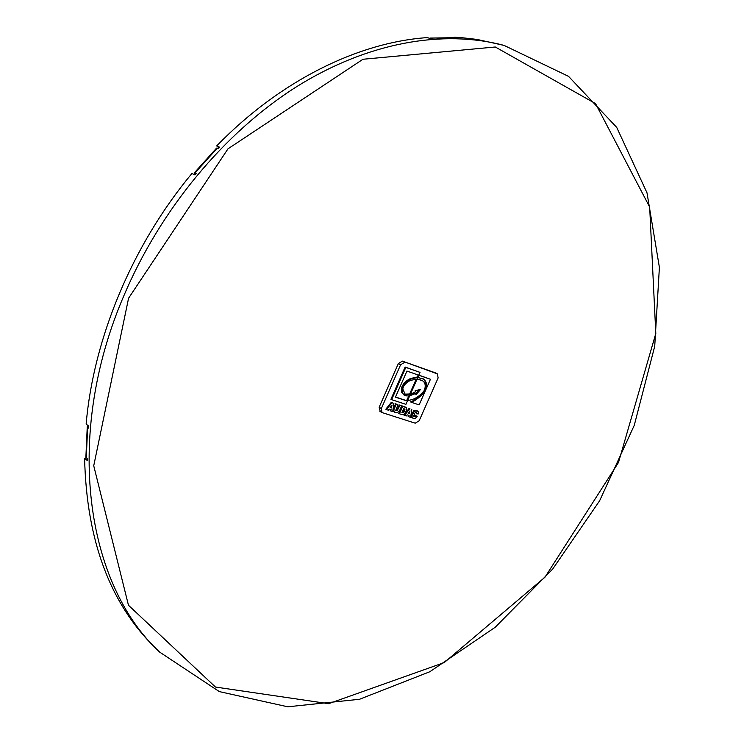 <?xml version="1.0" encoding="UTF-8"?>
<svg xmlns="http://www.w3.org/2000/svg" width="744" height="744" viewBox="0 0 744 744"><rect width="100%" height="100%" fill="white"/><g stroke="black" fill="none" stroke-linecap="round" stroke-linejoin="round"><path stroke-width="1.12" d="M434.887 372.558L437.398 373.897L438.123 377.933L419.198 420.704L415.264 423.197L382.016 412.557L381.328 408.568L379.142 407.266L398.347 363.584L402.383 361.119L435.389 372.837M380.24 411.441L379.142 407.266M437.137 373.776L402.383 361.119M398.347 363.584L400.579 364.811L404.615 362.337M400.579 364.811L381.328 408.568M391.604 399.649L390.935 399.268L405.127 367.043L420.025 372.381L405.796 367.415L391.604 399.649L405.926 404.345L407.638 400.449L406.196 400.7L395.445 397.147L406.931 371.079L418.788 375.19L417.803 377.431L423.95 379.254C427.651 383.197 427.586 387.782 423.764 392.999C418.444 398.3 414.231 401.388 411.134 402.234L419.132 404.876L430.451 379.282L418.779 375.227L420.025 372.381M395.51 397.008L405.536 400.319L406.977 400.067L408.782 395.975M402.048 405.889L402.718 406.271L399.407 413.766L398.747 413.376L402.048 405.889L405.564 407.21M394.562 412.204L393.474 411.395L393.158 409.572L395.529 403.76L397.947 404.717L396.189 404.15L393.818 409.953L394.134 411.785L397.045 412.874L399.677 410.4L401.658 405.926L399.9 405.359L397.194 410.818L395.762 410.353L397.947 404.717M395.864 410.586L397.222 409.553L399.24 404.969L401.658 405.926M386.462 409.609L385.801 409.219L391.279 402.374L393.883 403.397L391.939 402.764L386.462 409.609L388.275 410.195L389.103 409.042L391.121 409.684L390.851 411.023L392.711 411.618L393.883 403.397M390.851 411.023L390.191 410.632L390.423 409.46M412.529 417.933L411.116 415.673L413.692 410.669L417.124 410.837M415.989 412.436L416.687 413.841L415.933 412.436M413.757 416.361L415.31 415.226L415.97 415.617L415.133 416.575L413.627 415.989L414.985 412.818L416.566 412.771M405.954 412.362L409.247 408.233L409.907 408.614L404.494 415.403L403.834 415.013L404.485 414.203M409.247 408.233L409.907 408.614M404.494 415.403L406.28 415.97L407.098 414.827L409.07 415.459L408.809 416.789L408.14 416.398L408.372 415.236M404.141 395.018L401.602 392.218L401.397 388.377C402.709 384.034 405.722 380.761 410.437 378.547L417.124 377.059L417.803 377.431L411.107 378.919C406.391 381.133 403.378 384.416 402.067 388.759L402.123 392.107L403.639 394.636L406.736 395.948L409.665 395.854L407.647 400.449C413.98 399.881 419.551 396.524 424.368 390.368C425.987 385.578 425.252 382.295 422.155 380.519L417.059 379.115L410.316 394.385L415.245 391.949L415.078 390.86L420.686 389.279L415.933 394.832L415.617 393.483L409.674 395.854L410.316 394.385L405.21 394.367L402.811 389.01C403.239 385.755 405.759 382.881 410.372 380.389L417.059 379.115L418.063 374.939M404.876 394.162L409.646 394.013L416.24 379.077M418.826 375.106L430.451 379.282M411.134 402.234L410.465 401.853C413.571 401.007 417.775 397.928 423.094 392.618C426.917 387.41 426.982 382.825 423.28 378.882L422.778 378.557M415.719 393.92L419.384 389.651M417.189 378.826L422.155 380.519M409.925 395.278L414.957 393.102L415.617 393.483M409.656 394.004L410.316 394.385L409.646 394.013M408.289 413.199L409.414 413.738L408.186 413.339L409.981 410.855L409.414 413.738M408.754 413.348L408.968 412.26M408.809 416.789L410.623 417.365L411.813 409.237M416.687 413.841L418.407 413.887L418.277 411.851L417.486 411.014L414.352 411.06L411.776 416.063L412.836 418.137L414.92 418.565L417.217 416.714L415.97 415.617M390.312 407.396L391.465 407.945L390.209 407.535L392.032 405.034L391.465 407.945M390.805 407.554L391.028 406.41M391.279 402.374L391.939 402.764M393.148 410.558L393.809 410.948M395.529 403.76L396.189 404.15M396.533 410.437L397.194 410.818M399.24 404.969L399.9 405.359M403.713 408.54L404.931 409.442L403.797 412.418L401.909 412.632L403.713 408.54M401.983 412.464L403.136 412.027L404.085 408.661M399.407 413.766L402.011 414.603L404.187 414.399L406.773 410.186L406.429 407.796L402.718 406.271M405.127 367.043L405.796 367.415M405.536 400.319L406.196 400.7M454.491 37.674L454.547 37.2L461.085 37.6L477.09 39.432L504.097 45.412C443.331 29.258 367.713 42.073 296.047 87.057C224.586 132.358 160.397 209.297 123.727 296.066C63.454 436.337 86.016 584.31 159.709 652.135L219.322 691.604L287.788 706.8L359.51 699.276L429.893 671.702L495.234 627.239L552.615 569.16L599.627 500.759L634.26 425.326L654.72 346.286L659.398 267.384L647.001 192.826L616.702 127.373L568.556 76.372L504.097 45.412M454.547 37.2L457.988 38.13L454.621 37.712M429.707 38.307L430.906 38.102L432.125 38.437L430.571 38.549L427.168 37.609C358.292 42.371 280.302 80.445 216.681 145.917L219.713 147.238L218.29 148.707L216.476 148.186M195.337 174.338L194.482 172.682L195.133 172.813L196.193 173.315L194.863 174.914L191.896 173.51C132.516 244.785 93.521 338.241 86.137 424.099L88.75 426.191L88.583 428.126L87.253 426.749L88.22 425.763M85.885 457.067L87.197 458.592L87.197 460.471L84.602 458.285L86.444 457.96M159.709 652.135L155.645 648.191C110.261 604.147 86.583 540.841 84.602 458.285M218.996 147.972L216.681 145.917M423.094 392.618L423.764 392.999M423.28 378.882L423.95 379.254M401.397 388.377L402.067 388.759M410.437 378.547L411.107 378.919M405.908 394.45L406.577 394.832M411.562 417.235L412.223 417.626M411.116 415.673L411.776 416.063M413.692 410.669L414.352 411.06M416.073 412.901L416.742 413.292M414.464 416.184L415.133 416.575M393.474 411.395L394.134 411.785M393.158 409.572L393.818 409.953M393.557 408.242L394.218 408.633M397.222 409.553L397.882 409.935M404.262 409.051L404.931 409.442M403.136 412.027L403.797 412.418M402.523 412.474L403.192 412.855M404.652 406.736L405.313 407.117M430.906 38.102L455.263 37.739M195.133 172.813L217.202 148.233M86.267 457.811L87.643 427.372M128.573 298.232L227.99 148.828L362.96 59.26L495.299 46.993L595.544 103.611L649.67 207.046L655.808 333.461L618.487 462.489L544.943 577.242L444.261 662.56L328.634 703.685L215.472 687.047L128.461 605.244L93.735 465.763L128.573 298.232M379.831 411.255L382.016 412.557M435.147 372.679L437.398 373.897M403.797 394.841L404.466 395.222M412.167 417.756L412.836 418.137M416.817 410.623L417.486 411.014M394.032 411.897L394.692 412.288M405.266 407.005L405.936 407.387M87.253 426.721L85.885 457.235M216.56 148.103L194.454 172.701M454.993 37.693L430.488 38.056"/></g></svg>
